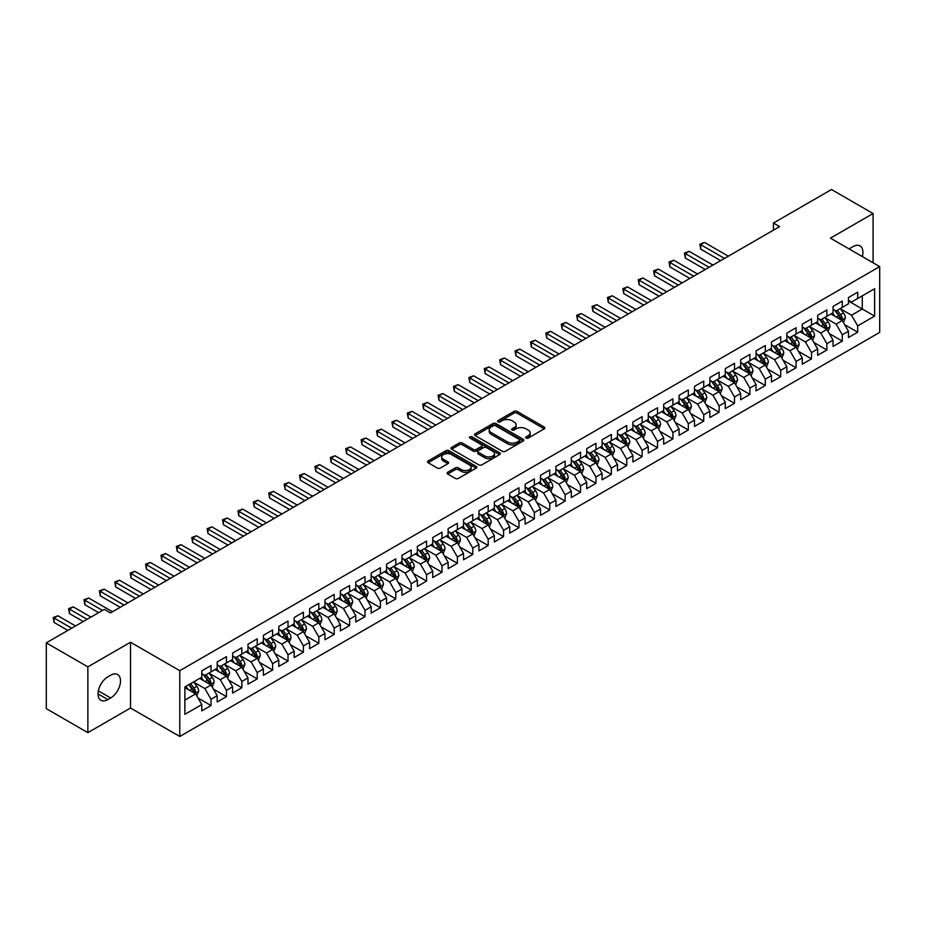 <?xml version="1.0" encoding="UTF-8"?>
<svg xmlns="http://www.w3.org/2000/svg" width="926" height="926" viewBox="0 0 926 926"><rect width="100%" height="100%" fill="white"/><g stroke="black" fill="none" stroke-linecap="round" stroke-linejoin="round"><path stroke-width="1.39" d="M526.095 438.091A1.493 0.868 0 0 0 528.202 438.091L544.268 428.819A2.141 1.239 0 0 0 544.893 427.951A2.141 1.239 0 0 0 544.268 427.071L517.067 411.375A2.141 1.239 0 0 0 514.034 411.375L497.98 420.647A1.493 0.868 0 0 0 497.54 421.249A1.493 0.868 0 0 0 497.98 421.862A1.493 0.868 0 0 0 500.098 421.862L502.17 420.659A6.841 3.947 0 0 1 511.846 420.659L514.115 421.967A6.841 3.947 0 0 1 516.118 424.768A6.841 3.947 0 0 1 514.115 427.557L512.032 428.761A1.493 0.868 0 0 0 511.603 429.363A1.493 0.868 0 0 0 512.032 429.977A1.493 0.868 0 0 0 514.15 429.977L516.233 428.773A6.841 3.947 0 0 1 525.899 428.773L528.167 430.092A6.841 3.947 0 0 1 530.17 432.882A6.841 3.947 0 0 1 528.167 435.671L526.095 436.875A1.493 0.868 0 0 0 525.655 437.477A1.493 0.868 0 0 0 526.095 438.091L526.095 436.875M447.698 472.272A2.141 1.239 0 0 0 447.073 473.14A2.141 1.239 0 0 0 447.698 474.019L455.326 478.418A2.141 1.239 0 0 0 458.347 478.418L476.184 468.128A2.141 1.239 0 0 0 476.809 467.26A2.141 1.239 0 0 0 476.184 466.38L448.983 450.673A2.141 1.239 0 0 0 445.962 450.673L428.125 460.974A2.141 1.239 0 0 0 427.499 461.842A2.141 1.239 0 0 0 428.125 462.722L437.338 468.035A2.141 1.239 0 0 0 440.371 468.035L447.999 463.637A2.141 1.239 0 0 0 448.624 462.757A2.141 1.239 0 0 0 447.999 461.889L443.427 459.25A5.718 3.299 0 0 1 441.748 456.912A5.718 3.299 0 0 1 445.279 453.867A5.718 3.299 0 0 1 451.506 454.585L469.424 464.921A5.718 3.299 0 0 1 471.091 467.26A5.718 3.299 0 0 1 467.561 470.304A5.718 3.299 0 0 1 461.333 469.586L458.347 467.861A2.141 1.239 0 0 0 455.326 467.861L447.698 472.272L447.698 474.019M87.866 666.87L87.866 732.651L130.52 708.02L130.52 642.25L87.866 666.87L46.3 642.864L104.349 609.354L110.507 612.908L779.623 226.592L773.465 223.039L773.465 230.157M130.52 642.25L179.783 670.69L879.7 266.595L879.7 332.376L179.783 736.471L179.783 670.69M873.079 262.776L873.079 213.536L830.437 238.156L879.7 266.595M873.079 213.536L831.513 189.529L773.465 223.039M502.332 451.286A2.141 1.239 0 0 0 505.353 451.286L523.178 440.996A2.141 1.239 0 0 0 523.803 440.116A2.141 1.239 0 0 0 523.178 439.248L495.977 423.541A2.141 1.239 0 0 0 492.956 423.541L475.119 433.843A2.141 1.239 0 0 0 474.494 434.711A2.141 1.239 0 0 0 475.119 435.579L502.332 451.286M470.512 438.415A1.493 0.868 0 0 1 472.029 438.623L472.029 436.852L499.681 452.814A2.141 1.239 0 0 1 500.306 453.694A2.141 1.239 0 0 1 499.681 454.562L481.844 464.852A2.141 1.239 0 0 1 478.823 464.852L451.622 449.156L451.622 447.408A2.141 1.239 0 0 0 450.997 448.277A2.141 1.239 0 0 0 451.622 449.156M451.622 447.408L459.261 442.998A2.141 1.239 0 0 1 462.282 442.998L473.313 449.365A2.141 1.239 0 0 0 476.334 449.365L481.393 446.448A2.141 1.239 0 0 0 482.018 445.568A2.141 1.239 0 0 0 481.393 444.7L469.91 438.067A1.493 0.868 0 0 1 469.47 437.454A1.493 0.868 0 0 1 470.396 436.667A1.493 0.868 0 0 1 472.029 436.852M848.447 300.996L862.303 308.995L862.303 295.845L874.619 288.727L857.684 298.508L857.684 292.199L848.447 297.535L848.447 303.844L842.29 307.397L842.29 301.089L833.053 306.425L833.053 312.733L826.895 316.287L826.895 309.978L817.658 315.315L817.658 321.623L811.5 325.176L811.5 318.868L802.252 324.204L802.252 330.513L796.094 334.066L796.094 327.758L786.857 333.082L786.857 339.402L780.699 342.956L780.699 336.647L771.462 341.972L771.462 348.292L765.304 351.845L765.304 345.537L756.067 350.861L756.067 357.181L749.91 360.735L749.91 354.426L740.673 359.751L740.673 366.071L734.515 369.624L734.515 363.305L725.278 368.641L725.278 374.949L719.12 378.514L719.12 372.194L709.883 377.53L709.883 383.839L703.725 387.404L703.725 381.084L694.488 386.42L694.488 392.728L688.319 396.293L688.319 389.973L679.082 395.309L679.082 401.618L672.924 405.183L672.924 398.863L663.687 404.199L663.687 410.507L657.529 414.061L657.529 407.753L648.293 413.089L648.293 419.397L642.135 422.95L642.135 416.642L632.898 421.978L632.898 428.287L626.74 431.84L626.74 425.532L617.503 430.868L617.503 437.176L611.345 440.73L611.345 434.421L602.108 439.757L602.108 446.066L595.95 449.619L595.95 443.311L586.714 448.647L586.714 454.955L580.556 458.509L580.556 452.201L571.307 457.537L571.307 463.845L565.149 467.399L565.149 461.09L555.913 466.426L555.913 472.735L549.755 476.288L549.755 469.98L540.518 475.316L540.518 481.624L534.36 485.178L534.36 478.869L525.123 484.205L525.123 490.514L518.965 494.067L518.965 487.759L509.728 493.083L509.728 499.403L503.57 502.957L503.57 496.649L494.334 501.973L494.334 508.293L488.176 511.846L488.176 505.538L478.939 510.863L478.939 517.183L472.781 520.736L472.781 514.428L463.544 519.752L463.544 526.072L457.386 529.626L457.386 523.306L448.138 528.642L448.138 534.95L441.98 538.515L441.98 532.195L432.743 537.531L432.743 543.84L426.585 547.405L426.585 541.085L417.348 546.421L417.348 552.729L411.19 556.294L411.19 549.975L401.953 555.311L401.953 561.619L395.796 565.184L395.796 558.864L386.559 564.2L386.559 570.509L380.401 574.062L380.401 567.754L371.164 573.09L371.164 579.398L365.006 582.952L365.006 576.643L355.769 581.979L355.769 588.288L349.611 591.841L349.611 585.533L340.374 590.869L340.374 597.177L334.205 600.731L334.205 594.423L324.968 599.759L324.968 606.067L318.81 609.621L318.81 603.312L309.573 608.648L309.573 614.957L303.415 618.51L303.415 612.202L294.179 617.538L294.179 623.846L288.021 627.4L288.021 621.091L278.784 626.427L278.784 632.736L272.626 636.289L272.626 629.981L263.389 635.317L263.389 641.625L257.231 645.179L257.231 638.871L247.994 644.207L247.994 650.515L241.836 654.069L241.836 647.76L232.6 653.085L232.6 659.405L226.442 662.958L226.442 656.65L217.193 661.974L217.193 668.294L211.035 671.848L211.035 665.539L201.799 670.864L201.799 677.184L184.864 686.953L184.864 714.34L201.799 704.559L195.641 693.887L184.864 687.671M874.619 288.727L874.619 316.113L857.684 325.883L851.526 315.222L840.357 308.775M844.674 324.69L857.684 332.202L857.684 325.883M857.684 332.202L848.447 337.527L848.447 331.219L842.29 334.772L836.132 324.112L824.962 317.664M829.279 333.58L842.29 341.092L842.29 334.772M842.29 341.092L833.053 346.417L833.053 340.108L826.895 343.662L820.737 333.001L809.567 326.554M813.885 342.47L826.895 349.982L826.895 343.662M826.895 349.982L817.658 355.306L817.658 348.998L811.5 352.551L805.331 341.891L794.172 335.444M798.49 351.359L811.5 358.871L811.5 352.551M811.5 358.871L802.252 364.196L802.252 357.887L796.094 361.441L789.936 350.78L778.778 344.333M783.083 360.249L796.094 367.761L796.094 361.441M796.094 367.761L786.857 373.085L786.857 366.777L780.699 370.331L774.541 359.67L763.383 353.223M767.689 369.138L780.699 376.639L780.699 370.331M780.699 376.639L771.462 381.975L771.462 375.667L765.304 379.22L759.146 368.56L747.988 362.112M752.294 378.016L765.304 385.529L765.304 379.22M765.304 385.529L756.067 390.865L756.067 384.556L749.91 388.11L743.752 377.449L732.593 371.002M736.899 386.906L749.91 394.418L749.91 388.11M749.91 394.418L740.673 399.754L740.673 393.446L734.515 396.999L728.357 386.327L717.187 379.891M721.504 395.796L734.515 403.308L734.515 396.999M734.515 403.308L725.278 408.644L725.278 402.335L719.12 405.889L712.962 395.217L701.792 388.781M706.11 404.685L719.12 412.197L719.12 405.889M719.12 412.197L709.883 417.533L709.883 411.225L703.725 414.779L697.567 404.106L686.398 397.671M690.715 413.575L703.725 421.087L703.725 414.779M703.725 421.087L694.488 426.423L694.488 420.115L688.319 423.668L682.161 412.996L671.003 406.56M675.32 422.464L688.319 429.977L688.319 423.668M688.319 429.977L679.082 435.313L679.082 429.004L672.924 432.558L666.766 421.886L655.608 415.438M659.914 431.354L672.924 438.866L672.924 432.558M672.924 438.866L663.687 444.202L663.687 437.894L657.529 441.447L651.372 430.775L640.213 424.328M644.519 440.244L657.529 447.756L657.529 441.447M657.529 447.756L648.293 453.092L648.293 446.783L642.135 450.337L635.977 439.665L624.818 433.218M629.124 449.133L642.135 456.645L642.135 450.337M642.135 456.645L632.898 461.981L632.898 455.661L626.74 459.227L620.582 448.554L609.424 442.107M613.73 458.023L626.74 465.535L626.74 459.227M626.74 465.535L617.503 470.871L617.503 464.551L611.345 468.116L605.187 457.444L594.017 450.997M598.335 466.912L611.345 474.425L611.345 468.116M611.345 474.425L602.108 479.761L602.108 473.441L595.95 477.006L589.793 466.334L578.623 459.886M582.94 475.802L595.95 483.314L595.95 477.006M595.95 483.314L586.714 488.65L586.714 482.33L580.556 485.884L574.386 475.223L563.228 468.776M567.545 484.692L580.556 492.204L580.556 485.884M580.556 492.204L571.307 497.528L571.307 491.22L565.149 494.773L558.991 484.113L547.833 477.666M552.139 493.581L565.149 501.093L565.149 494.773M565.149 501.093L555.913 506.418L555.913 500.109L549.755 503.663L543.597 493.002L532.438 486.555M536.744 502.471L549.755 509.983L549.755 503.663M549.755 509.983L540.518 515.307L540.518 508.999L534.36 512.553L528.202 501.892L517.044 495.445M521.35 511.36L534.36 518.873L534.36 512.553M534.36 518.873L525.123 524.197L525.123 517.889L518.965 521.442L512.807 510.782L501.649 504.334M505.955 520.25L518.965 527.751L518.965 521.442M518.965 527.751L509.728 533.087L509.728 526.778L503.57 530.332L497.412 519.671L486.243 513.224M490.56 529.14L503.57 536.64L503.57 530.332M503.57 536.64L494.334 541.976L494.334 535.668L488.176 539.221L482.018 528.561L470.848 522.114M475.165 538.018L488.176 545.53L488.176 539.221M488.176 545.53L478.939 550.866L478.939 544.557L472.781 548.111L466.623 537.45L455.453 531.003M459.771 546.907L472.781 554.419L472.781 548.111M472.781 554.419L463.544 559.755L463.544 553.447L457.386 557.001L451.217 546.328L440.058 539.893M444.376 555.797L457.386 563.309L457.386 557.001M457.386 563.309L448.138 568.645L448.138 562.337L441.98 565.89L435.822 555.218L424.664 548.782M428.97 564.686L441.98 572.199L441.98 565.89M441.98 572.199L432.743 577.535L432.743 571.226L426.585 574.78L420.427 564.108L409.269 557.672M413.575 573.576L426.585 581.088L426.585 574.78M426.585 581.088L417.348 586.424L417.348 580.116L411.19 583.669L405.032 572.997L393.874 566.562M398.18 582.466L411.19 589.978L411.19 583.669M411.19 589.978L401.953 595.314L401.953 589.005L395.796 592.559L389.638 581.887L378.479 575.44M382.785 591.355L395.796 598.867L395.796 592.559M395.796 598.867L386.559 604.203L386.559 597.895L380.401 601.449L374.243 590.776L363.073 584.329M367.39 600.245L380.401 607.757L380.401 601.449M380.401 607.757L371.164 613.093L371.164 606.785L365.006 610.338L358.848 599.666L347.678 593.219M351.996 609.134L365.006 616.647L365.006 610.338M365.006 616.647L355.769 621.983L355.769 615.663L349.611 619.228L343.453 608.556L332.284 602.108M336.601 618.024L349.611 625.536L349.611 619.228M349.611 625.536L340.374 630.872L340.374 624.552L334.205 628.117L328.047 617.445L316.889 610.998M321.206 626.914L334.205 634.426L334.205 628.117M334.205 634.426L324.968 639.762L324.968 633.442L318.81 637.007L312.652 626.335L301.494 619.888M305.8 635.803L318.81 643.315L318.81 637.007M318.81 643.315L309.573 648.651L309.573 642.331L303.415 645.885L297.258 635.224L286.099 628.777M290.405 644.693L303.415 652.205L303.415 645.885M303.415 652.205L294.179 657.529L294.179 651.221L288.021 654.775L281.863 644.114L270.705 637.667M275.01 653.582L288.021 661.095L288.021 654.775M288.021 661.095L278.784 666.419L278.784 660.111L272.626 663.664L266.468 653.004L255.31 646.556M259.616 662.472L272.626 669.984L272.626 663.664M272.626 669.984L263.389 675.309L263.389 669L257.231 672.554L251.073 661.893L239.903 655.446M244.221 671.362L257.231 678.874L257.231 672.554M257.231 678.874L247.994 684.198L247.994 677.89L241.836 681.443L235.679 670.783L224.509 664.336M228.826 680.251L241.836 687.752L241.836 681.443M241.836 687.752L232.6 693.088L232.6 686.779L226.442 690.333L220.272 679.672L209.114 673.225M213.431 689.141L226.442 696.641L226.442 690.333M226.442 696.641L217.193 701.977L217.193 695.669L211.035 699.223L204.877 688.562L193.719 682.115M198.025 698.019L211.035 705.531L211.035 699.223M211.035 705.531L201.799 710.867L201.799 704.559M201.799 673.619L204.877 675.401L211.035 671.848M184.864 700.114L195.641 693.887M217.193 664.729L220.272 666.512L226.442 662.958M204.877 688.562L211.035 684.997L199.646 678.422M217.193 695.669L211.035 684.997M232.6 655.851L235.679 657.622L241.836 654.069M220.272 679.672L226.442 676.107L215.04 669.533M232.6 686.779L226.442 676.107M247.994 646.961L251.073 648.732L257.231 645.179M235.679 670.783L241.836 667.229L230.435 660.643M247.994 677.89L241.836 667.229M263.389 638.072L266.468 639.843L272.626 636.289M251.073 661.893L257.231 658.34L245.83 651.754M263.389 669L257.231 658.34M278.784 629.182L281.863 630.953L288.021 627.4M266.468 653.004L272.626 649.45L261.236 642.864M278.784 660.111L272.626 649.45M294.179 620.293L297.258 622.064L303.415 618.51M281.863 644.114L288.021 640.56L276.631 633.974M294.179 651.221L288.021 640.56M309.573 611.403L312.652 613.174L318.81 609.621M297.258 635.224L303.415 631.671L292.026 625.085M309.573 642.331L303.415 631.671M324.968 602.513L328.047 604.284L334.205 600.731M312.652 626.335L318.81 622.781L307.42 616.207M324.968 633.442L318.81 622.781M340.374 593.624L343.453 595.406L349.611 591.841M328.047 617.445L334.205 613.892L322.815 607.317M340.374 624.552L334.205 613.892M355.769 584.734L358.848 586.517L365.006 582.952M343.453 608.556L349.611 605.002L338.21 598.428M355.769 615.663L349.611 605.002M371.164 575.845L374.243 577.627L380.401 574.062M358.848 599.666L365.006 596.112L353.605 589.538M371.164 606.785L365.006 596.112M386.559 566.955L389.638 568.738L395.796 565.184M374.243 590.776L380.401 587.223L369.011 580.648M386.559 597.895L380.401 587.223M401.953 558.065L405.032 559.848L411.19 556.294M389.638 581.887L395.796 578.333L384.406 571.759M401.953 589.005L395.796 578.333M417.348 549.176L420.427 550.958L426.585 547.405M405.032 572.997L411.19 569.444L399.8 562.869M417.348 580.116L411.19 569.444M432.743 540.286L435.822 542.069L441.98 538.515M420.427 564.108L426.585 560.554L415.195 553.98M432.743 571.226L426.585 560.554M448.138 531.397L451.217 533.179L457.386 529.626M435.822 555.218L441.98 551.664L430.59 545.09M448.138 562.337L441.98 551.664M463.544 522.507L466.623 524.29L472.781 520.736M451.217 546.328L457.386 542.775L445.985 536.2M463.544 553.447L457.386 542.775M478.939 513.617L482.018 515.4L488.176 511.846M466.623 537.45L472.781 533.885L461.38 527.311M478.939 544.557L472.781 533.885M494.334 504.728L497.412 506.51L503.57 502.957M482.018 528.561L488.176 524.996L476.774 518.421M494.334 535.668L488.176 524.996M509.728 495.85L512.807 497.621L518.965 494.067M497.412 519.671L503.57 516.106L492.181 509.531M509.728 526.778L503.57 516.106M525.123 486.96L528.202 488.731L534.36 485.178M512.807 510.782L518.965 507.228L507.575 500.642M525.123 517.889L518.965 507.228M540.518 478.071L543.597 479.842L549.755 476.288M528.202 501.892L534.36 498.338L522.97 491.752M540.518 508.999L534.36 498.338M555.913 469.181L558.991 470.952L565.149 467.399M543.597 493.002L549.755 489.449L538.365 482.863M555.913 500.109L549.755 489.449M571.307 460.291L574.386 462.062L580.556 458.509M558.991 484.113L565.149 480.559L553.76 473.973M571.307 491.22L565.149 480.559M586.714 451.402L589.793 453.173L595.95 449.619M574.386 475.223L580.556 471.67L569.154 465.084M586.714 482.33L580.556 471.67M602.108 442.512L605.187 444.283L611.345 440.73M589.793 466.334L595.95 462.78L584.549 456.205M602.108 473.441L595.95 462.78M617.503 433.623L620.582 435.405L626.74 431.84M605.187 457.444L611.345 453.89L599.944 447.316M617.503 464.551L611.345 453.89M632.898 424.733L635.977 426.516L642.135 422.95M620.582 448.554L626.74 445.001L615.35 438.426M632.898 455.661L626.74 445.001M648.293 415.843L651.372 417.626L657.529 414.061M635.977 439.665L642.135 436.111L630.745 429.537M648.293 446.783L642.135 436.111M663.687 406.954L666.766 408.736L672.924 405.183M651.372 430.775L657.529 427.222L646.14 420.647M663.687 437.894L657.529 427.222M679.082 398.064L682.161 399.847L688.319 396.293M666.766 421.886L672.924 418.332L661.534 411.757M679.082 429.004L672.924 418.332M694.488 389.175L697.567 390.957L703.725 387.404M682.161 412.996L688.319 409.442L676.929 402.868M694.488 420.115L688.319 409.442M709.883 380.285L712.962 382.068L719.12 378.514M697.567 404.106L703.725 400.553L692.324 393.978M709.883 411.225L703.725 400.553M725.278 371.395L728.357 373.178L734.515 369.624M712.962 395.217L719.12 391.663L707.719 385.089M725.278 402.335L719.12 391.663M740.673 362.506L743.752 364.288L749.91 360.735M728.357 386.327L734.515 382.774L723.125 376.199M740.673 393.446L734.515 382.774M756.067 353.616L759.146 355.399L765.304 351.845M743.752 377.449L749.91 373.884L738.52 367.309M756.067 384.556L749.91 373.884M771.462 344.727L774.541 346.509L780.699 342.956M759.146 368.56L765.304 364.994L753.914 358.42M771.462 375.667L765.304 364.994M786.857 335.849L789.936 337.62L796.094 334.066M774.541 359.67L780.699 356.105L769.309 349.53M786.857 366.777L780.699 356.105M802.252 326.959L805.331 328.73L811.5 325.176M789.936 350.78L796.094 347.227L784.704 340.641M802.252 357.887L796.094 347.227M817.658 318.069L820.737 319.84L826.895 316.287M805.331 341.891L811.5 338.337L800.099 331.751M817.658 348.998L811.5 338.337M833.053 309.18L836.132 310.951L842.29 307.397M820.737 333.001L826.895 329.448L815.493 322.861M833.053 340.108L826.895 329.448M848.447 300.29L851.526 302.061L857.684 298.508M836.132 324.112L842.29 320.558L830.888 313.972M848.447 331.219L842.29 320.558M46.3 642.864L46.3 708.645L87.866 732.651M130.52 708.02L179.783 736.471M851.526 315.222L862.303 308.995L874.619 316.113M862.314 256.56A13.936 8.045 120 0 0 860.034 245.911A13.936 8.045 120 0 0 853.066 246.594L850.288 248.203A13.936 8.045 120 0 0 849.13 248.944M107.891 676.825A13.936 8.045 120 0 0 98.781 689.106A13.936 8.045 120 0 0 100.922 700.264A13.936 8.045 120 0 0 107.891 699.581L110.657 697.984A13.936 8.045 120 0 0 119.755 685.703A13.936 8.045 120 0 0 117.625 674.533A13.936 8.045 120 0 0 110.657 675.228L107.891 676.825M526.686 438.299L528.167 437.454A6.841 3.947 0 0 0 530.17 434.653L530.17 432.882M516.118 424.768L516.118 426.539A6.841 3.947 0 0 1 514.115 429.328L512.634 430.185M544.233 428.842L517.067 413.146A2.141 1.239 0 0 0 514.034 413.146L498.582 422.071M523.155 441.007L495.977 425.323A2.141 1.239 0 0 0 492.956 425.323L475.154 435.602M519.405 440.73A1.493 0.868 0 0 0 519.845 440.116A1.493 0.868 0 0 0 519.405 439.514L495.526 425.728A1.493 0.868 0 0 0 493.408 425.728L491.22 426.99A6.841 3.947 0 0 0 489.217 429.78A6.841 3.947 0 0 0 491.22 432.569L507.541 441.991A6.841 3.947 0 0 0 517.217 441.991L519.405 440.73L519.405 442.512A1.493 0.868 0 0 0 519.845 441.899L519.845 440.116M489.217 429.78L489.217 431.562A6.841 3.947 0 0 0 491.22 434.352L491.22 432.569M519.405 442.512L517.217 443.774A6.841 3.947 0 0 1 507.541 443.774L491.22 434.352M451.656 449.168L459.261 444.781L459.261 442.998M482.018 445.568L482.018 447.351A2.141 1.239 0 0 1 481.393 448.219L476.334 451.147A2.141 1.239 0 0 1 473.313 451.147L462.282 444.781A2.141 1.239 0 0 0 459.261 444.781M472.029 438.623L499.658 454.573M484.761 455.974A5.718 3.299 0 0 0 490.988 456.692A5.718 3.299 0 0 0 494.519 453.647A5.718 3.299 0 0 0 492.84 451.309L486.532 447.663A2.141 1.239 0 0 0 483.511 447.663L478.453 450.592A2.141 1.239 0 0 0 477.828 451.46A2.141 1.239 0 0 0 478.453 452.339L484.761 455.974L484.761 457.757A5.718 3.299 0 0 0 490.988 458.474A5.718 3.299 0 0 0 494.519 455.418L494.519 453.647M477.828 451.46L477.828 453.242A2.141 1.239 0 0 0 478.453 454.11L478.453 452.339M484.761 457.757L478.453 454.11M471.091 467.26L471.091 469.031A5.718 3.299 0 0 1 467.561 472.086A5.718 3.299 0 0 1 461.333 471.369L458.347 469.644A2.141 1.239 0 0 0 455.326 469.644L447.721 474.031M441.748 456.912L441.748 458.694A5.718 3.299 0 0 0 443.427 461.032L443.427 459.25M447.964 463.648L443.427 461.032M476.149 468.139L448.983 452.455A2.141 1.239 0 0 0 445.962 452.455L428.148 462.734M843.424 322.526L845.334 317.873A5.764 3.334 -120 0 0 843.493 312.953L840.218 308.59M835.009 316.356L832.52 313.034M728.357 256.201L704.536 242.45L700.693 244.672L700.693 249.117L720.659 260.646M834.419 309.967L838.725 315.708A5.764 3.334 60 0 1 840.368 319.181L842.22 318.116A5.764 3.334 -120 0 0 840.565 314.643L837.301 310.279M835.426 310.546L839.465 315.94A2.94 1.702 60 0 1 840.009 316.842L842.22 318.116M700.693 249.117L699.836 244.186L724.502 258.423M699.836 244.186L704.536 242.45M828.029 331.415L829.939 326.762A5.764 3.334 -120 0 0 828.099 321.843L824.823 317.479M819.614 325.246L817.126 321.924M712.962 265.091L689.141 251.34L685.286 253.562L685.286 258.007L705.265 269.535M819.024 318.857L823.33 324.598A5.764 3.334 60 0 1 824.973 328.07L826.825 327.005A5.764 3.334 -120 0 0 825.17 323.533L821.906 319.169M820.031 319.435L824.071 324.829A2.94 1.702 60 0 1 824.603 325.72L826.825 327.005M685.286 258.007L684.441 253.064L709.108 267.313M684.441 253.064L689.141 251.34M812.634 340.305L814.544 335.652A5.764 3.334 -120 0 0 812.704 330.732L809.428 326.369M804.219 334.136L801.731 330.814M697.556 273.98L673.746 260.229L669.892 262.452L669.892 266.896L689.858 278.425M803.618 327.746L807.923 333.487A5.764 3.334 60 0 1 809.579 336.96L811.431 335.895A5.764 3.334 -120 0 0 809.775 332.422L806.5 328.059M804.636 328.325L808.676 333.719A2.94 1.702 60 0 1 809.208 334.61L811.431 335.895M669.892 266.896L669.047 261.954L693.713 276.203M669.047 261.954L673.746 260.229M797.24 349.195L799.15 344.541A5.764 3.334 -120 0 0 797.309 339.622L794.033 335.258M788.825 343.025L786.336 339.703M682.161 282.87L658.351 269.119L654.497 271.341L654.497 275.786L674.464 287.315M788.223 336.636L792.529 342.377A5.764 3.334 60 0 1 794.184 345.849L796.036 344.785A5.764 3.334 -120 0 0 794.381 341.312L791.105 336.948M789.241 337.214L793.281 342.608A2.94 1.702 60 0 1 793.813 343.5L796.036 344.785M654.497 275.786L653.652 270.843L678.318 285.092M653.652 270.843L658.351 269.119M781.845 358.084L783.755 353.431A5.764 3.334 -120 0 0 781.903 348.512L778.639 344.148M773.43 351.915L770.941 348.593M666.766 291.759L642.957 278.008L639.102 280.231L639.102 284.676L659.069 296.204M772.828 345.525L777.134 351.267A5.764 3.334 60 0 1 778.789 354.739L780.63 353.674A5.764 3.334 -120 0 0 778.986 350.202L775.71 345.838M773.847 346.104L777.886 351.498A2.94 1.702 60 0 1 778.419 352.389L780.63 353.674M639.102 284.676L638.257 279.733L662.923 293.982M638.257 279.733L642.957 278.008M766.45 366.974L768.348 362.309A5.764 3.334 -120 0 0 766.508 357.401L763.244 353.037M758.035 360.804L755.547 357.482M651.372 300.637L627.55 286.898L623.707 289.109L623.707 293.554L643.674 305.082M757.433 354.415L761.739 360.156A5.764 3.334 60 0 1 763.394 363.629L765.235 362.564A5.764 3.334 -120 0 0 763.591 359.091L760.315 354.727M758.452 354.994L762.492 360.388A2.94 1.702 60 0 1 763.024 361.279L765.235 362.564M623.707 293.554L622.862 288.623L647.529 302.86M622.862 288.623L627.55 286.898M751.044 375.863L752.954 371.199A5.764 3.334 -120 0 0 751.113 366.291L747.849 361.927M742.629 369.682L740.152 366.372M635.977 309.527L612.155 295.776L608.313 297.998L608.313 302.443L628.279 313.972M742.039 363.305L746.344 369.046A5.764 3.334 60 0 1 748 372.518L749.84 371.453A5.764 3.334 -120 0 0 748.196 367.981L744.921 363.617M743.057 363.883L747.097 369.277A2.94 1.702 60 0 1 747.629 370.168L749.84 371.453M608.313 302.443L607.468 297.512L632.122 311.749M607.468 297.512L612.155 295.776M735.649 384.753L737.559 380.088A5.764 3.334 -120 0 0 735.719 375.18L732.454 370.817M727.234 378.572L724.745 375.261M620.582 318.417L596.761 304.666L592.918 306.888L592.918 311.333L612.885 322.861M726.644 372.183L730.95 377.935A5.764 3.334 60 0 1 732.593 381.408L734.445 380.343A5.764 3.334 -120 0 0 732.79 376.87L729.526 372.507M727.662 372.773L731.702 378.167A2.94 1.702 60 0 1 732.235 379.058L734.445 380.343M592.918 311.333L592.061 306.402L616.728 320.639M592.061 306.402L596.761 304.666M720.254 393.643L722.164 388.978A5.764 3.334 -120 0 0 720.324 384.07L717.048 379.706M711.839 387.462L709.351 384.151M605.187 327.306L581.366 313.555L577.523 315.778L577.523 320.222L597.49 331.751M711.249 381.072L715.555 386.825A5.764 3.334 60 0 1 717.199 390.297L719.051 389.233A5.764 3.334 -120 0 0 717.395 385.76L714.131 381.396M712.256 381.662L716.296 387.056A2.94 1.702 60 0 1 716.84 387.948L719.051 389.233M577.523 320.222L576.666 315.291L601.333 329.529M576.666 315.291L581.366 313.555M704.86 402.532L706.769 397.867A5.764 3.334 -120 0 0 704.929 392.96L701.653 388.596M696.445 396.351L693.956 393.041M589.793 336.196L565.971 322.445L562.117 324.667L562.117 329.112L582.095 340.641M695.854 389.962L700.149 395.715A5.764 3.334 60 0 1 701.804 399.187L703.656 398.122A5.764 3.334 -120 0 0 702.001 394.65L698.736 390.274M696.861 390.552L700.901 395.946A2.94 1.702 60 0 1 701.433 396.837L703.656 398.122M562.117 329.112L561.272 324.181L585.938 338.418M561.272 324.181L565.971 322.445M689.465 411.422L691.375 406.757A5.764 3.334 -120 0 0 689.534 401.849L686.259 397.485M681.05 405.241L678.561 401.919M574.386 345.085L550.576 331.334L546.722 333.557L546.722 338.002L566.689 349.53M680.448 398.851L684.754 404.604A5.764 3.334 60 0 1 686.409 408.077L688.261 407A5.764 3.334 -120 0 0 686.606 403.539L683.33 399.164M681.467 399.442L685.506 404.836A2.94 1.702 60 0 1 686.039 405.727L688.261 407M546.722 338.002L545.877 333.071L570.543 347.308M545.877 333.071L550.576 331.334M674.07 420.311L675.98 415.647A5.764 3.334 -120 0 0 674.14 410.739L670.864 406.364M665.655 414.13L663.166 410.808M558.991 353.975L535.182 340.224L531.327 342.446L531.327 346.891L551.294 358.42M665.053 407.741L669.359 413.494A5.764 3.334 60 0 1 671.014 416.966L672.866 415.89A5.764 3.334 -120 0 0 671.211 412.429L667.935 408.053M666.072 408.331L670.111 413.725A2.94 1.702 60 0 1 670.644 414.616L672.866 415.89M531.327 346.891L530.482 341.96L555.149 356.197M530.482 341.96L535.182 340.224M658.675 429.201L660.585 424.536A5.764 3.334 -120 0 0 658.733 419.628L655.469 415.253M650.26 423.02L647.772 419.698M543.597 362.865L519.787 349.114L515.932 351.336L515.932 355.781L535.899 367.309M649.658 416.631L653.964 422.383A5.764 3.334 60 0 1 655.62 425.844L657.46 424.779A5.764 3.334 -120 0 0 655.816 421.318L652.541 416.943M650.677 417.221L654.717 422.615A2.94 1.702 60 0 1 655.249 423.506L657.46 424.779M515.932 355.781L515.087 350.85L539.754 365.087M515.087 350.85L519.787 349.114M643.281 438.079L645.179 433.426A5.764 3.334 -120 0 0 643.338 428.518L640.074 424.143M634.854 431.91L632.377 428.588M528.202 371.754L504.381 358.003L500.538 360.226L500.538 364.67L520.505 376.199M634.264 425.52L638.57 431.273A5.764 3.334 60 0 1 640.225 434.734L642.065 433.669A5.764 3.334 -120 0 0 640.422 430.196L637.146 425.833M635.282 426.11L639.322 431.504A2.94 1.702 60 0 1 639.854 432.396L642.065 433.669M500.538 364.67L499.693 359.739L524.359 373.977M499.693 359.739L504.381 358.003M627.874 446.969L629.784 442.315A5.764 3.334 -120 0 0 627.944 437.396L624.68 433.032M619.459 440.799L616.982 437.477M512.807 380.644L488.986 366.893L485.143 369.115L485.143 373.56L505.11 385.089M618.869 434.41L623.175 440.163A5.764 3.334 60 0 1 624.83 443.623L626.67 442.559A5.764 3.334 -120 0 0 625.015 439.086L621.751 434.722M619.888 435L623.927 440.394A2.94 1.702 60 0 1 624.46 441.285L626.67 442.559M485.143 373.56L484.298 368.629L508.953 382.866M484.298 368.629L488.986 366.893M612.48 455.858L614.389 451.205A5.764 3.334 -120 0 0 612.549 446.286L609.273 441.922M604.065 449.689L601.576 446.367M497.412 389.533L473.591 375.782L469.748 378.005L469.748 382.45L489.715 393.978M603.474 443.299L607.78 449.052A5.764 3.334 60 0 1 609.424 452.513L611.276 451.448A5.764 3.334 -120 0 0 609.621 447.976L606.356 443.612M604.481 443.89L608.521 449.284A2.94 1.702 60 0 1 609.065 450.175L611.276 451.448M469.748 382.45L468.892 377.519L493.558 391.756M468.892 377.519L473.591 375.782M597.085 464.748L598.995 460.095A5.764 3.334 -120 0 0 597.154 455.175L593.879 450.812M588.67 458.578L586.181 455.256M482.018 398.423L458.196 384.672L454.342 386.894L454.342 391.339L474.32 402.868M588.079 452.189L592.385 457.93A5.764 3.334 60 0 1 594.029 461.403L595.881 460.338A5.764 3.334 -120 0 0 594.226 456.865L590.962 452.501M589.086 452.779L593.126 458.162A2.94 1.702 60 0 1 593.659 459.065L595.881 460.338M454.342 391.339L453.497 386.408L478.163 400.645M453.497 386.408L458.196 384.672M581.69 473.637L583.6 468.984A5.764 3.334 -120 0 0 581.76 464.065L578.484 459.701M573.275 467.468L570.786 464.146M466.623 407.313L442.802 393.562L438.947 395.784L438.947 400.229L458.914 411.757M572.685 461.079L576.979 466.82A5.764 3.334 60 0 1 578.634 470.292L580.486 469.227A5.764 3.334 -120 0 0 578.831 465.755L575.555 461.391M573.692 461.669L577.731 467.051A2.94 1.702 60 0 1 578.264 467.954L580.486 469.227M438.947 400.229L438.102 395.298L462.769 409.535M438.102 395.298L442.802 393.562M566.295 482.527L568.205 477.874A5.764 3.334 -120 0 0 566.365 472.954L563.089 468.591M557.88 476.358L555.392 473.036M451.217 416.202L427.407 402.451L423.552 404.674L423.552 409.118L443.519 420.647M557.278 469.968L561.584 475.709A5.764 3.334 60 0 1 563.24 479.182L565.091 478.117A5.764 3.334 -120 0 0 563.436 474.644L560.161 470.281M558.297 470.547L562.337 475.941A2.94 1.702 60 0 1 562.869 476.844L565.091 478.117M423.552 409.118L422.707 404.187L447.374 418.425M422.707 404.187L427.407 402.451M550.901 491.417L552.81 486.763A5.764 3.334 -120 0 0 550.97 481.844L547.694 477.48M542.486 485.247L539.997 481.925M435.822 425.092L412.012 411.341L408.158 413.563L408.158 418.008L428.125 429.537M541.884 478.858L546.19 484.599A5.764 3.334 60 0 1 547.845 488.071L549.685 487.007A5.764 3.334 -120 0 0 548.042 483.534L544.766 479.17M542.902 479.436L546.942 484.83A2.94 1.702 60 0 1 547.474 485.722L549.685 487.007M408.158 418.008L407.313 413.065L431.979 427.314M407.313 413.065L412.012 411.341M535.506 500.306L537.404 495.653A5.764 3.334 -120 0 0 535.564 490.734L532.3 486.37M527.091 494.137L524.602 490.815M420.427 433.981L396.606 420.23L392.763 422.453L392.763 426.898L412.73 438.426M526.489 487.747L530.795 493.489A5.764 3.334 60 0 1 532.45 496.961L534.29 495.896A5.764 3.334 -120 0 0 532.647 492.424L529.371 488.06M527.507 488.326L531.547 493.72A2.94 1.702 60 0 1 532.08 494.611L534.29 495.896M392.763 426.898L391.918 421.955L416.584 436.204M391.918 421.955L396.606 420.23M520.099 509.196L522.009 504.543A5.764 3.334 -120 0 0 520.169 499.623L516.905 495.26M511.684 503.026L509.207 499.704M405.032 442.871L381.211 429.12L377.368 431.342L377.368 435.787L397.335 447.316M511.094 496.637L515.4 502.378A5.764 3.334 60 0 1 517.055 505.851L518.896 504.786A5.764 3.334 -120 0 0 517.252 501.313L513.976 496.949M512.113 497.216L516.152 502.61A2.94 1.702 60 0 1 516.685 503.501L518.896 504.786M377.368 435.787L376.523 430.845L401.178 445.093M376.523 430.845L381.211 429.12M504.705 518.085L506.615 513.432A5.764 3.334 -120 0 0 504.774 508.513L501.51 504.149M496.29 511.916L493.801 508.594M389.638 451.761L365.816 438.01L361.973 440.232L361.973 444.677L381.94 456.205M495.699 505.527L500.005 511.268A5.764 3.334 60 0 1 501.649 514.74L503.501 513.675A5.764 3.334 -120 0 0 501.846 510.203L498.582 505.839M496.718 506.105L500.758 511.499A2.94 1.702 60 0 1 501.29 512.391L503.501 513.675M361.973 444.677L361.128 439.734L385.783 453.983M361.128 439.734L365.816 438.01M489.31 526.975L491.22 522.31A5.764 3.334 -120 0 0 489.379 517.403L486.104 513.039M480.895 520.794L478.406 517.484M374.243 460.639L350.422 446.899L346.579 449.11L346.579 453.555L366.546 465.084M480.305 514.416L484.611 520.157A5.764 3.334 60 0 1 486.254 523.63L488.106 522.565A5.764 3.334 -120 0 0 486.451 519.092L483.187 514.729M481.312 514.995L485.351 520.389A2.94 1.702 60 0 1 485.895 521.28L488.106 522.565M346.579 453.555L345.722 448.624L370.388 462.861M345.722 448.624L350.422 446.899M473.915 535.865L475.825 531.2A5.764 3.334 -120 0 0 473.985 526.292L470.709 521.928M465.5 529.684L463.012 526.373M358.848 469.528L335.027 455.777L331.172 458L331.172 462.444L351.151 473.973M464.91 523.306L469.216 529.047A5.764 3.334 60 0 1 470.859 532.519L472.711 531.455A5.764 3.334 -120 0 0 471.056 527.982L467.792 523.618M465.917 523.885L469.957 529.278A2.94 1.702 60 0 1 470.489 530.17L472.711 531.455M331.172 462.444L330.327 457.513L354.994 471.751M330.327 457.513L335.027 455.777M458.52 544.754L460.43 540.09A5.764 3.334 -120 0 0 458.59 535.182L455.314 530.818M450.105 538.573L447.617 535.263M343.442 478.418L319.632 464.667L315.778 466.889L315.778 471.334L335.744 482.863M449.504 532.184L453.809 537.937A5.764 3.334 60 0 1 455.465 541.409L457.317 540.344A5.764 3.334 -120 0 0 455.661 536.872L452.386 532.508M450.522 532.774L454.562 538.168A2.94 1.702 60 0 1 455.094 539.059L457.317 540.344M315.778 471.334L314.933 466.403L339.599 480.64M314.933 466.403L319.632 464.667M443.126 553.644L445.036 548.979A5.764 3.334 -120 0 0 443.195 544.071L439.919 539.708M434.711 547.463L432.222 544.152M328.047 487.308L304.237 473.556L300.383 475.779L300.383 480.224L320.35 491.752M434.109 541.073L438.415 546.826A5.764 3.334 60 0 1 440.07 550.299L441.922 549.234A5.764 3.334 -120 0 0 440.267 545.761L436.991 541.397M435.127 541.664L439.167 547.058A2.94 1.702 60 0 1 439.7 547.949L441.922 549.234M300.383 480.224L299.538 475.293L324.204 489.53M299.538 475.293L304.237 473.556M427.731 562.533L429.641 557.869A5.764 3.334 -120 0 0 427.789 552.961L424.525 548.597M419.316 556.352L416.827 553.042M312.652 496.197L288.843 482.446L284.988 484.668L284.988 489.113L304.955 500.642M418.714 549.963L423.02 555.716A5.764 3.334 60 0 1 424.675 559.188L426.516 558.123A5.764 3.334 -120 0 0 424.872 554.651L421.596 550.275M419.733 550.553L423.772 555.947A2.94 1.702 60 0 1 424.305 556.839L426.516 558.123M284.988 489.113L284.143 484.182L308.809 498.42M284.143 484.182L288.843 482.446M412.336 571.423L414.235 566.758A5.764 3.334 -120 0 0 412.394 561.851L409.13 557.487M403.921 565.242L401.433 561.92M297.258 505.087L273.436 491.336L269.593 493.558L269.593 498.003L289.56 509.531M403.319 558.853L407.625 564.605A5.764 3.334 60 0 1 409.28 568.078L411.121 567.001A5.764 3.334 -120 0 0 409.477 563.54L406.201 559.165M404.338 559.443L408.378 564.837A2.94 1.702 60 0 1 408.91 565.728L411.121 567.001M269.593 498.003L268.748 493.072L293.415 507.309M268.748 493.072L273.436 491.336M396.93 580.313L398.84 575.648A5.764 3.334 -120 0 0 396.999 570.74L393.735 566.365M388.515 574.132L386.038 570.81M281.863 513.976L258.041 500.225L254.199 502.448L254.199 506.892L274.165 518.421M387.925 567.742L392.23 573.495A5.764 3.334 60 0 1 393.886 576.967L395.726 575.891A5.764 3.334 -120 0 0 394.071 572.43L390.807 568.055M388.943 568.332L392.983 573.726A2.94 1.702 60 0 1 393.515 574.618L395.726 575.891M254.199 506.892L253.354 501.961L278.008 516.199M253.354 501.961L258.041 500.225M381.535 589.202L383.445 584.538A5.764 3.334 -120 0 0 381.605 579.63L378.34 575.254M373.12 583.021L370.631 579.699M266.468 522.866L242.647 509.115L238.804 511.337L238.804 515.782L258.771 527.311M372.53 576.632L376.836 582.385A5.764 3.334 60 0 1 378.479 585.845L380.331 584.781A5.764 3.334 -120 0 0 378.676 581.32L375.412 576.944M373.548 577.222L377.588 582.616A2.94 1.702 60 0 1 378.121 583.507L380.331 584.781M238.804 515.782L237.947 510.851L262.614 525.088M237.947 510.851L242.647 509.115M366.14 598.08L368.05 593.427A5.764 3.334 -120 0 0 366.21 588.519L362.934 584.144M357.725 591.911L355.237 588.589M251.073 531.755L227.252 518.004L223.398 520.227L223.398 524.672L243.376 536.2M357.135 585.521L361.441 591.274A5.764 3.334 60 0 1 363.085 594.735L364.937 593.67A5.764 3.334 -120 0 0 363.281 590.198L360.017 585.834M358.142 586.112L362.182 591.506A2.94 1.702 60 0 1 362.726 592.397L364.937 593.67M223.398 524.672L222.553 519.741L247.219 533.978M222.553 519.741L227.252 518.004M350.746 606.97L352.656 602.317A5.764 3.334 -120 0 0 350.815 597.397L347.539 593.034M342.331 600.8L339.842 597.478M235.679 540.645L211.857 526.894L208.003 529.116L208.003 533.561L227.97 545.09M341.74 594.411L346.035 600.164A5.764 3.334 60 0 1 347.69 603.625L349.542 602.56A5.764 3.334 -120 0 0 347.887 599.087L344.622 594.723M342.747 595.001L346.787 600.395A2.94 1.702 60 0 1 347.319 601.287L349.542 602.56M208.003 533.561L207.158 528.63L231.824 542.867M207.158 528.63L211.857 526.894M335.351 615.859L337.261 611.206A5.764 3.334 -120 0 0 335.42 606.287L332.145 601.923M326.936 609.69L324.447 606.368M220.272 549.535L196.462 535.784L192.608 538.006L192.608 542.451L212.575 553.98M326.334 603.301L330.64 609.053A5.764 3.334 60 0 1 332.295 612.514L334.147 611.449A5.764 3.334 -120 0 0 332.492 607.977L329.216 603.613M327.353 603.891L331.392 609.285A2.94 1.702 60 0 1 331.925 610.176L334.147 611.449M192.608 542.451L191.763 537.52L216.429 551.757M191.763 537.52L196.462 535.784M319.956 624.749L321.866 620.096A5.764 3.334 -120 0 0 320.026 615.177L316.75 610.813M311.541 618.58L309.053 615.258M204.877 558.424L181.068 544.673L177.213 546.896L177.213 551.34L197.18 562.869M310.939 612.19L315.245 617.931A5.764 3.334 60 0 1 316.9 621.404L318.752 620.339A5.764 3.334 -120 0 0 317.097 616.866L313.821 612.503M311.958 612.78L315.998 618.163A2.94 1.702 60 0 1 316.53 619.066L318.752 620.339M177.213 551.34L176.368 546.409L201.035 560.647M176.368 546.409L181.068 544.673M304.561 633.639L306.46 628.986A5.764 3.334 -120 0 0 304.619 624.066L301.355 619.702M296.146 627.469L293.658 624.147M189.483 567.314L165.673 553.563L161.819 555.785L161.819 560.23L181.785 571.759M295.544 621.08L299.85 626.821A5.764 3.334 60 0 1 301.506 630.293L303.346 629.229A5.764 3.334 -120 0 0 301.702 625.756L298.427 621.392M296.563 621.67L300.603 627.052A2.94 1.702 60 0 1 301.135 627.955L303.346 629.229M161.819 560.23L160.974 555.299L185.64 569.536M160.974 555.299L165.673 553.563M289.155 642.528L291.065 637.875A5.764 3.334 -120 0 0 289.225 632.956L285.96 628.592M280.74 636.359L278.263 633.037M174.088 576.203L150.267 562.452L146.424 564.675L146.424 569.12L166.391 580.648M280.15 629.969L284.456 635.711A5.764 3.334 60 0 1 286.111 639.183L287.951 638.118A5.764 3.334 -120 0 0 286.308 634.646L283.032 630.282M281.168 630.548L285.208 635.942A2.94 1.702 60 0 1 285.74 636.845L287.951 638.118M146.424 569.12L145.579 564.189L170.245 578.426M145.579 564.189L150.267 562.452M273.76 651.418L275.67 646.765A5.764 3.334 -120 0 0 273.83 641.845L270.566 637.482M265.345 645.248L262.868 641.926M158.693 585.093L134.872 571.342L131.029 573.564L131.029 578.009L150.996 589.538M264.755 638.859L269.061 644.6A5.764 3.334 60 0 1 270.716 648.073L272.557 647.008A5.764 3.334 -120 0 0 270.901 643.535L267.637 639.172M265.774 639.438L269.813 644.832A2.94 1.702 60 0 1 270.346 645.723L272.557 647.008M131.029 578.009L130.184 573.067L154.839 587.315M130.184 573.067L134.872 571.342M258.366 660.307L260.275 655.654A5.764 3.334 -120 0 0 258.435 650.735L255.159 646.371M249.951 654.138L247.462 650.816M143.298 593.983L119.477 580.232L115.634 582.454L115.634 586.899L135.601 598.428M249.36 647.749L253.666 653.49A5.764 3.334 60 0 1 255.31 656.962L257.162 655.897A5.764 3.334 -120 0 0 255.507 652.425L252.242 648.061M250.367 648.327L254.407 653.721A2.94 1.702 60 0 1 254.951 654.613L257.162 655.897M115.634 586.899L114.778 581.956L139.444 596.205M114.778 581.956L119.477 580.232M242.971 669.197L244.881 664.544A5.764 3.334 -120 0 0 243.04 659.625L239.765 655.261M234.556 663.028L232.067 659.706M127.904 602.872L104.082 589.121L100.228 591.344L100.228 595.788L120.206 607.317M233.965 656.638L238.271 662.379A5.764 3.334 60 0 1 239.915 665.852L241.767 664.787A5.764 3.334 -120 0 0 240.112 661.314L236.848 656.951M234.972 657.217L239.012 662.611A2.94 1.702 60 0 1 239.545 663.502L241.767 664.787M100.228 595.788L99.383 590.846L124.049 605.095M99.383 590.846L104.082 589.121M227.576 678.087L229.486 673.433A5.764 3.334 -120 0 0 227.646 668.514L224.37 664.15M219.161 671.917L216.672 668.595M112.509 611.762L88.688 598.011L84.833 600.233L84.833 604.678L98.642 612.642M218.571 665.528L222.865 671.269A5.764 3.334 60 0 1 224.52 674.741L226.372 673.677A5.764 3.334 -120 0 0 224.717 670.204L221.441 665.84M219.578 666.107L223.617 671.5A2.94 1.702 60 0 1 224.15 672.392L226.372 673.677M84.833 604.678L83.988 599.735L102.497 610.419M83.988 599.735L88.688 598.011M212.181 686.976L214.091 682.312A5.764 3.334 -120 0 0 212.251 677.404L208.975 673.04M203.766 680.795L201.278 677.485M90.945 617.086L73.293 606.9L69.438 609.111L69.438 613.556L83.247 621.531M203.164 674.417L207.47 680.159A5.764 3.334 60 0 1 209.126 683.631L210.978 682.566A5.764 3.334 -120 0 0 209.322 679.094L206.047 674.73M204.183 674.996L208.223 680.39A2.94 1.702 60 0 1 208.755 681.281L210.978 682.566M69.438 613.556L68.593 608.625L87.102 619.309M68.593 608.625L73.293 606.9M196.787 695.866L198.696 691.201A5.764 3.334 -120 0 0 196.856 686.293L193.58 681.93M188.372 689.685L185.883 686.374M75.55 625.976L57.898 615.778L54.044 618.001L54.044 622.446L67.853 630.421M188.811 684.684L192.076 689.048A5.764 3.334 60 0 1 193.731 692.521L195.571 691.456A5.764 3.334 -120 0 0 193.928 687.983L190.652 683.62M189.205 684.453L192.828 689.28A2.94 1.702 60 0 1 193.36 690.171L195.571 691.456M54.044 622.446L53.199 617.515L71.707 628.198M53.199 617.515L57.898 615.778M528.167 437.454L528.167 435.671M512.032 429.977L512.032 428.761M514.115 429.328L514.115 427.557M497.98 421.862L497.98 420.647M514.034 413.146L514.034 411.375M517.067 413.146L517.067 411.375M544.268 428.819L544.268 427.071M475.119 435.579L475.119 433.843M492.956 425.323L492.956 423.541M495.977 425.323L495.977 423.541M523.178 440.996L523.178 439.248M507.541 443.774L507.541 441.991M517.217 443.774L517.217 441.991M462.282 444.781L462.282 442.998M473.313 451.147L473.313 449.365M476.334 451.147L476.334 449.365M481.393 448.219L481.393 446.448M499.681 454.562L499.681 452.814M455.326 469.644L455.326 467.861M458.347 469.644L458.347 467.861M461.333 471.369L461.333 469.586M447.999 463.637L447.999 461.889M428.125 462.722L428.125 460.974M445.962 452.455L445.962 450.673M448.983 452.455L448.983 450.673M476.184 468.128L476.184 466.38M98.029 693.887L107.891 699.581M98.341 690.865L110.657 697.984M841.56 320.141L845.299 317.977M840.565 314.643L843.493 312.953M836.305 317.109L838.725 315.708M826.166 329.031L829.904 326.866M825.17 323.533L828.099 321.843M820.911 325.998L823.33 324.598M810.771 337.921L814.51 335.756M809.775 332.422L812.704 330.732M805.516 334.876L807.923 333.487M795.376 346.799L799.103 344.646M794.381 341.312L797.309 339.622M790.121 343.766L792.529 342.377M779.981 355.688L783.709 353.535M778.986 350.202L781.903 348.512M774.726 352.656L777.134 351.267M764.587 364.578L768.314 362.425M763.591 359.091L766.508 357.401M759.332 361.545L761.739 360.156M749.18 373.467L752.919 371.314M748.196 367.981L751.113 366.291M743.937 370.435L746.344 369.046M733.786 382.357L737.524 380.204M732.79 376.87L735.719 375.18M728.53 379.324L730.95 377.935M718.391 391.247L722.13 389.094M717.395 385.76L720.324 384.07M713.136 388.214L715.555 386.825M702.996 400.136L706.735 397.983M702.001 394.65L704.929 392.96M697.741 397.104L700.149 395.715M687.601 409.026L691.34 406.873M686.606 403.539L689.534 401.849M682.346 405.993L684.754 404.604M672.207 417.915L675.934 415.762M671.211 412.429L674.14 410.739M666.952 414.883L669.359 413.494M656.812 426.805L660.539 424.652M655.816 421.318L658.733 419.628M651.557 423.772L653.964 422.383M641.417 435.695L645.144 433.542M640.422 430.196L643.338 428.518M636.162 432.662L638.57 431.273M626.011 444.584L629.749 442.431M625.015 439.086L627.944 437.396M620.767 441.552L623.175 440.163M610.616 453.474L614.355 451.321M609.621 447.976L612.549 446.286M605.361 450.441L607.78 449.052M595.221 462.363L598.96 460.199M594.226 456.865L597.154 455.175M589.966 459.331L592.385 457.93M579.826 471.253L583.565 469.088M578.831 465.755L581.76 464.065M574.571 468.22L576.979 466.82M564.432 480.143L568.159 477.978M563.436 474.644L566.365 472.954M559.177 477.11L561.584 475.709M549.037 489.032L552.764 486.868M548.042 483.534L550.97 481.844M543.782 486L546.19 484.599M533.642 497.91L537.369 495.757M532.647 492.424L535.564 490.734M528.387 494.878L530.795 493.489M518.247 506.8L521.975 504.647M517.252 501.313L520.169 499.623M512.992 503.767L515.4 502.378M502.841 515.689L506.58 513.536M501.846 510.203L504.774 508.513M497.598 512.657L500.005 511.268M487.446 524.579L491.185 522.426M486.451 519.092L489.379 517.403M482.191 521.546L484.611 520.157M472.052 533.469L475.79 531.316M471.056 527.982L473.985 526.292M466.797 530.436L469.216 529.047M456.657 542.358L460.396 540.205M455.661 536.872L458.59 535.182M451.402 539.326L453.809 537.937M441.262 551.248L444.989 549.095M440.267 545.761L443.195 544.071M436.007 548.215L438.415 546.826M425.867 560.137L429.595 557.984M424.872 554.651L427.789 552.961M420.612 557.105L423.02 555.716M410.473 569.027L414.2 566.874M409.477 563.54L412.394 561.851M405.218 565.994L407.625 564.605M395.066 577.917L398.805 575.764M394.071 572.43L396.999 570.74M389.823 574.884L392.23 573.495M379.672 586.806L383.41 584.653M378.676 581.32L381.605 579.63M374.417 583.774L376.836 582.385M364.277 595.696L368.016 593.543M363.281 590.198L366.21 588.519M359.022 592.663L361.441 591.274M348.882 604.585L352.621 602.432M347.887 599.087L350.815 597.397M343.627 601.553L346.035 600.164M333.487 613.475L337.214 611.322M332.492 607.977L335.42 606.287M328.232 610.442L330.64 609.053M318.093 622.365L321.82 620.2M317.097 616.866L320.026 615.177M312.838 619.332L315.245 617.931M302.698 631.254L306.425 629.09M301.702 625.756L304.619 624.066M297.443 628.222L299.85 626.821M287.303 640.144L291.03 637.979M286.308 634.646L289.225 632.956M282.048 637.111L284.456 635.711M271.897 649.033L275.635 646.869M270.901 643.535L273.83 641.845M266.653 646.001L269.061 644.6M256.502 657.911L260.241 655.758M255.507 652.425L258.435 650.735M251.247 654.879L253.666 653.49M241.107 666.801L244.846 664.648M240.112 661.314L243.04 659.625M235.852 663.768L238.271 662.379M225.713 675.691L229.451 673.538M224.717 670.204L227.646 668.514M220.457 672.658L222.865 671.269M210.318 684.58L214.045 682.427M209.322 679.094L212.251 677.404M205.063 681.548L207.47 680.159M194.923 693.47L198.65 691.317M193.928 687.983L196.856 686.293M189.668 690.437L192.076 689.048"/></g></svg>
